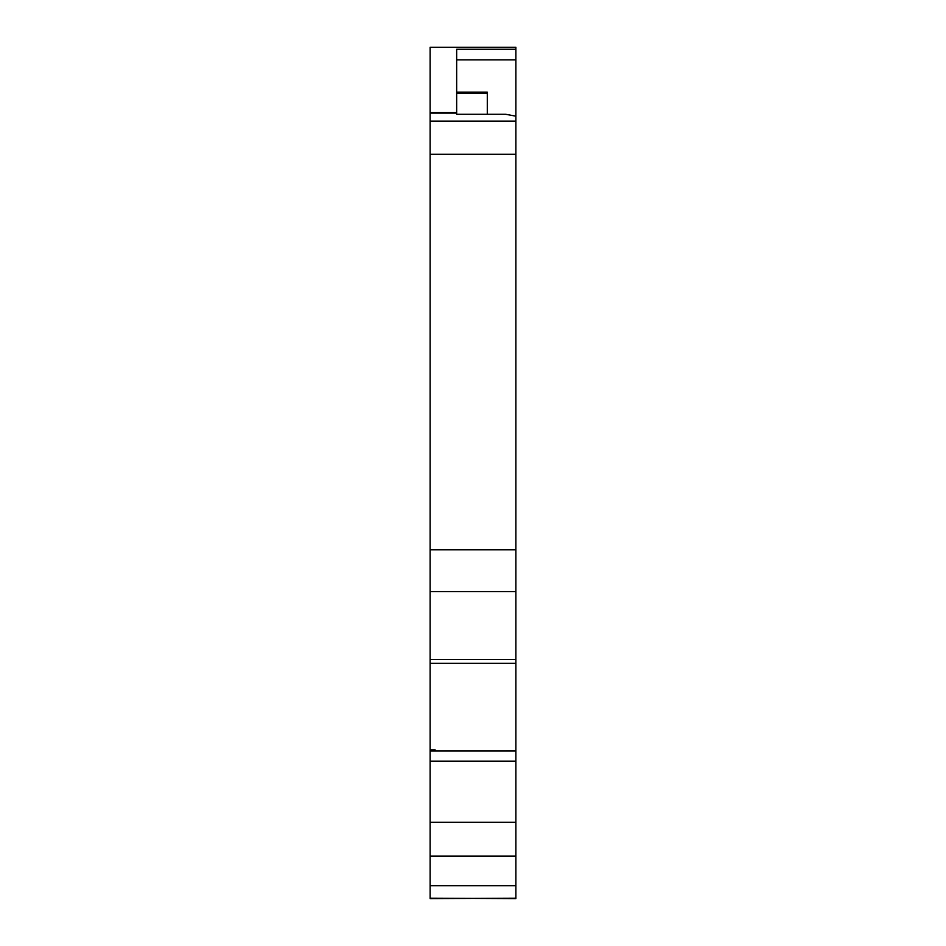 <?xml version="1.0" encoding="UTF-8"?>
<svg xmlns="http://www.w3.org/2000/svg" width="946" height="946" viewBox="0 0 946 946"><rect width="100%" height="100%" fill="white"/><g stroke="black" fill="none" stroke-linecap="round" stroke-linejoin="round"><path stroke-width="1.42" d="M430.123 898.594L515.877 898.203L430.123 898.594M487.296 92.235L487.296 93.512L487.296 92.14L456.658 92.14L456.658 93.512L487.296 93.512L487.296 114.277M456.658 92.14L456.658 49.275L515.877 49.275L515.877 47.3L430.123 47.3L515.877 47.3L515.877 49.275L456.658 49.275L456.658 92.14L456.658 49.275L515.877 49.275L515.877 47.3L430.123 47.3L430.123 113.106L456.658 113.106L456.658 114.277L505.672 114.277L515.877 116.169L515.877 121.159L430.123 121.159L430.123 113.106L456.658 113.106L430.123 112.645L456.658 113.106L430.123 112.645L456.658 112.645L456.658 93.512L487.296 93.512L456.658 93.512L456.658 92.235M435.219 663.312L430.123 663.335L430.123 659.587L515.877 659.587L515.877 663.3L430.123 663.3L430.123 154.245L515.877 154.245L515.877 663.335L430.123 663.3L430.123 659.587L515.877 659.587L515.877 761.14L430.123 761.14L430.123 751.053L515.877 751.053L515.877 885.681L430.123 885.681L430.123 898.203L430.123 856.059L515.877 856.059L515.877 885.681L430.123 885.681L430.123 856.059L515.877 856.059L515.877 898.203L515.877 885.681L430.123 885.681L430.123 898.203L515.877 898.594L515.877 885.681M435.219 750.805L515.877 751.053L515.877 761.14L430.123 761.14L430.123 751.053L515.877 751.053M430.123 112.03L430.123 47.3L430.123 112.645L456.658 112.645L430.123 112.645L456.658 112.645L456.658 114.277L505.672 114.277L515.877 116.169L515.877 49.275L515.877 59.846L456.658 59.846L515.877 59.846L515.877 116.169L515.877 59.846L456.658 59.846M456.658 104.084L456.658 93.512L456.658 104.084M515.877 750.757L430.123 750.793L430.123 750.024L430.123 750.793L435.219 750.793L435.219 750.024L430.123 750.024L435.219 750.024L435.219 750.793L435.219 749.965L430.123 749.965L430.123 663.335L515.877 663.335L515.877 750.757L515.877 663.335L430.123 663.3L430.123 750.024L430.123 663.335M456.658 113.106L456.658 114.277L505.672 114.277L515.877 116.169L515.877 549.756L430.123 549.756L430.123 154.245L515.877 154.245L515.877 549.756L430.123 549.756L430.123 154.245L515.877 154.245L515.877 121.159L430.123 121.159L430.123 154.245L430.123 112.645L456.658 112.645M515.877 549.756L515.877 591.557L430.123 591.557L430.123 549.756L515.877 549.756L515.877 591.557L430.123 591.557L430.123 549.756M515.877 591.557L515.877 659.587L430.123 659.587L430.123 591.557L515.877 591.557L515.877 659.587M515.877 761.14L515.877 822.311L430.123 822.311L430.123 761.14L515.877 761.14L515.877 822.311L430.123 822.311L430.123 751.053M515.877 822.311L515.877 856.059L515.877 822.311L430.123 822.311L430.123 856.059L430.123 761.14M430.123 885.681L430.123 822.311M515.877 49.275L515.877 59.846M515.877 116.169L515.877 154.245M515.877 121.159L430.123 121.159L430.123 113.106M430.123 121.159L430.123 154.245M430.123 659.587L430.123 591.557M430.123 750.793L430.123 750.024L435.219 750.024"/></g></svg>
